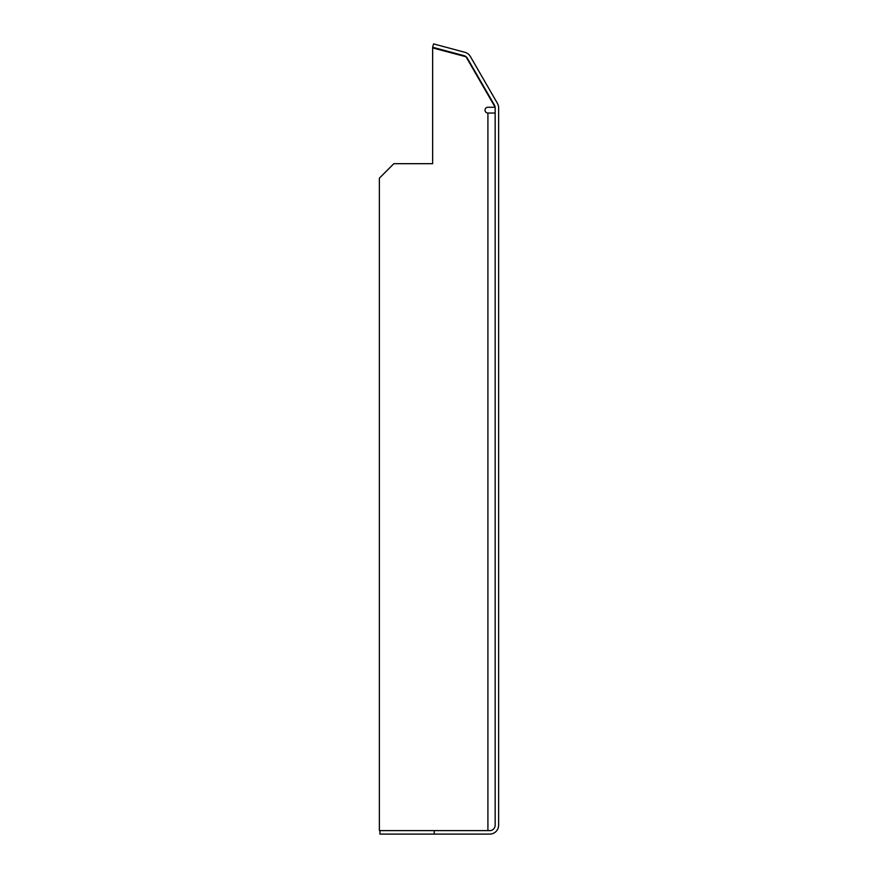 <?xml version="1.0" encoding="UTF-8"?>
<svg xmlns="http://www.w3.org/2000/svg" width="878" height="878" viewBox="0 0 878 878"><rect width="100%" height="100%" fill="white"/><g stroke="black" fill="none" stroke-linecap="round" stroke-linejoin="round"><path stroke-width="1.32" d="M434.226 834.1L434.226 830.621L489.726 830.621A5.433 5.433 0 0 0 495.159 825.199L495.159 107.84A5.433 5.433 0 0 0 494.435 105.119L467.337 58.189A5.433 5.433 0 0 0 464.034 55.665L432.656 47.258L433.556 43.9L464.934 52.307A8.901 8.901 0 0 1 470.345 56.455L497.442 103.384A8.901 8.901 0 0 1 498.627 107.84L498.627 825.199A8.901 8.901 0 0 1 489.726 834.1L379.944 834.1L379.944 830.621M379.373 830.621L487.916 830.621L487.916 113.042A2.897 2.897 0 0 1 485.029 110.145A2.897 2.897 0 0 1 487.916 107.248L495.159 107.248L466.02 56.774L432.634 47.906L432.634 163.692L393.838 163.692L379.373 178.168L379.373 830.621M495.159 113.042L487.916 113.042"/></g></svg>
